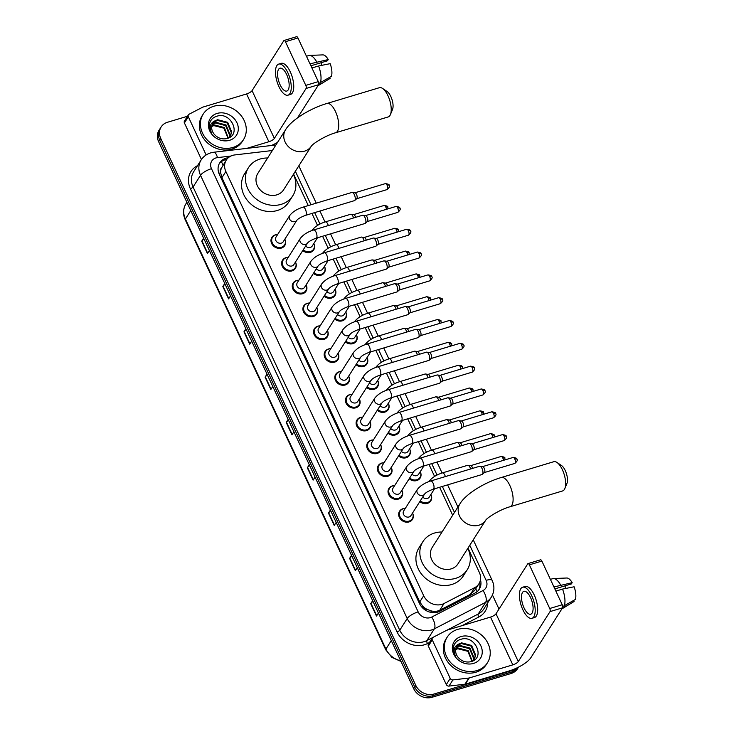 <?xml version="1.0" encoding="UTF-8"?>
<svg xmlns="http://www.w3.org/2000/svg" width="734" height="734" viewBox="0 0 734 734"><rect width="100%" height="100%" fill="white"/><g stroke="black" fill="none" stroke-linecap="round" stroke-linejoin="round"><path stroke-width="1.1" d="M303.252 249.799A7.156 6.156 -147.6 0 0 310.445 251.533A7.156 6.156 -147.6 0 0 313.601 249.193A7.156 6.156 -147.6 0 0 313.822 243.504A7.634 6.56 -147.6 0 1 313.739 249.863A7.634 6.56 -147.6 0 1 310.372 252.358A7.634 6.56 -147.6 0 1 302.766 250.56M313.895 272.617A7.156 6.156 -147.6 0 0 321.079 274.36A7.156 6.156 -147.6 0 0 324.244 272.02A7.156 6.156 -147.6 0 0 324.465 266.323A7.634 6.56 -147.6 0 1 324.382 272.681A7.634 6.56 -147.6 0 1 321.015 275.177A7.634 6.56 -147.6 0 1 313.409 273.378M324.538 295.435A7.156 6.156 -147.6 0 0 331.722 297.178A7.156 6.156 -147.6 0 0 334.887 294.839A7.156 6.156 -147.6 0 0 335.108 289.15A7.634 6.56 -147.6 0 1 335.025 295.508A7.634 6.56 -147.6 0 1 331.658 298.004A7.634 6.56 -147.6 0 1 324.052 296.206M335.172 318.262A7.156 6.156 -147.6 0 0 342.365 319.996A7.156 6.156 -147.6 0 0 345.521 317.657A7.156 6.156 -147.6 0 0 345.751 311.968A7.634 6.56 -147.6 0 1 345.668 318.327A7.634 6.56 -147.6 0 1 342.292 320.822A7.634 6.56 -147.6 0 1 334.695 319.024M356.403 334.768A7.634 6.56 -147.6 0 1 356.311 341.145A7.634 6.56 -147.6 0 1 352.935 343.64A7.634 6.56 -147.6 0 1 345.329 341.842M356.458 363.899A7.156 6.156 -147.6 0 0 363.651 365.633A7.156 6.156 -147.6 0 0 366.807 363.293A7.156 6.156 -147.6 0 0 367.028 357.605A7.634 6.56 -147.6 0 1 366.945 363.963A7.634 6.56 -147.6 0 1 363.578 366.459A7.634 6.56 -147.6 0 1 355.972 364.66M377.68 380.414A7.634 6.56 -147.6 0 1 377.588 386.781A7.634 6.56 -147.6 0 1 374.221 389.277A7.634 6.56 -147.6 0 1 366.615 387.479M377.744 409.535A7.156 6.156 -147.6 0 0 384.928 411.279A7.156 6.156 -147.6 0 0 388.084 408.939A7.156 6.156 -147.6 0 0 388.314 403.241A7.634 6.56 -147.6 0 1 388.231 409.6A7.634 6.56 -147.6 0 1 384.864 412.095A7.634 6.56 -147.6 0 1 377.258 410.297M398.966 426.05A7.634 6.56 -147.6 0 1 398.874 432.427A7.634 6.56 -147.6 0 1 395.498 434.923A7.634 6.56 -147.6 0 1 387.901 433.124M399.021 455.181A7.156 6.156 -147.6 0 0 406.214 456.915A7.156 6.156 -147.6 0 0 409.37 454.575A7.156 6.156 -147.6 0 0 409.6 448.887A7.634 6.56 -147.6 0 1 409.508 455.245A7.634 6.56 -147.6 0 1 406.141 457.741A7.634 6.56 -147.6 0 1 398.534 455.942M420.243 471.687A7.634 6.56 -147.6 0 1 420.151 478.063A7.634 6.56 -147.6 0 1 416.784 480.559A7.634 6.56 -147.6 0 1 409.177 478.761M430.886 494.514A7.634 6.56 -147.6 0 1 430.794 500.882A7.634 6.56 -147.6 0 1 427.427 503.377A7.634 6.56 -147.6 0 1 419.82 501.579M304.454 305.693A7.156 6.156 -147.6 0 0 305.463 313.253A7.156 6.156 -147.6 0 0 313.372 315.712A7.156 6.156 -147.6 0 0 316.528 313.372A7.156 6.156 -147.6 0 0 316.758 307.674A7.634 6.56 -147.6 0 1 316.675 314.033A7.634 6.56 -147.6 0 1 313.299 316.528A7.634 6.56 -147.6 0 1 304.867 313.913A7.634 6.56 -147.6 0 1 303.784 305.849A7.634 6.56 -147.6 0 1 307.161 303.353A7.634 6.56 -147.6 0 1 309.519 303.059A7.156 6.156 -147.6 0 0 307.61 303.353A7.156 6.156 -147.6 0 0 304.454 305.693L302.968 308.032M315.088 328.511A7.156 6.156 -147.6 0 0 316.097 336.071A7.156 6.156 -147.6 0 0 324.015 338.53A7.156 6.156 -147.6 0 0 327.171 336.19A7.156 6.156 -147.6 0 0 327.401 330.502A7.634 6.56 -147.6 0 1 327.318 336.86A7.634 6.56 -147.6 0 1 323.942 339.356A7.634 6.56 -147.6 0 1 315.501 336.732A7.634 6.56 -147.6 0 1 314.427 328.667A7.634 6.56 -147.6 0 1 317.794 326.171A7.634 6.56 -147.6 0 1 320.162 325.878A7.156 6.156 -147.6 0 0 318.253 326.171A7.156 6.156 -147.6 0 0 315.088 328.511L313.601 330.851M338.044 353.302A7.634 6.56 -147.6 0 1 337.952 359.678A7.634 6.56 -147.6 0 1 334.585 362.174A7.634 6.56 -147.6 0 1 326.144 359.559A7.634 6.56 -147.6 0 1 325.07 351.485A7.634 6.56 -147.6 0 1 328.437 348.989A7.634 6.56 -147.6 0 1 330.795 348.696A7.156 6.156 -147.6 0 0 328.896 348.989A7.156 6.156 -147.6 0 0 325.731 351.329L324.244 353.669M341.429 371.532A7.156 6.156 -147.6 0 0 339.53 371.808A7.156 6.156 -147.6 0 0 336.374 374.147A7.156 6.156 -147.6 0 0 337.383 381.717A7.156 6.156 -147.6 0 0 345.292 384.166A7.156 6.156 -147.6 0 0 348.457 381.827A7.156 6.156 -147.6 0 0 348.678 376.138A7.634 6.56 -147.6 0 1 348.595 382.497A7.634 6.56 -147.6 0 1 345.228 384.992A7.634 6.56 -147.6 0 1 336.787 382.377A7.634 6.56 -147.6 0 1 335.713 374.303A7.634 6.56 -147.6 0 1 339.08 371.808A7.634 6.56 -147.6 0 1 341.438 371.514M293.811 282.874A7.156 6.156 -147.6 0 0 294.82 290.435A7.156 6.156 -147.6 0 0 302.729 292.884A7.156 6.156 -147.6 0 0 305.894 290.545A7.156 6.156 -147.6 0 0 306.115 284.856A7.634 6.56 -147.6 0 1 306.032 291.214A7.634 6.56 -147.6 0 1 302.665 293.71A7.634 6.56 -147.6 0 1 294.224 291.095A7.634 6.56 -147.6 0 1 293.141 283.03A7.634 6.56 -147.6 0 1 296.518 280.535A7.634 6.56 -147.6 0 1 298.876 280.241A7.156 6.156 -147.6 0 0 296.967 280.535A7.156 6.156 -147.6 0 0 293.811 282.874L292.325 285.214M284.838 239.201A7.634 6.56 -147.6 0 1 284.746 245.578A7.634 6.56 -147.6 0 1 281.379 248.074A7.634 6.56 -147.6 0 1 272.938 245.459A7.634 6.56 -147.6 0 1 271.864 237.385A7.634 6.56 -147.6 0 1 275.232 234.889A7.634 6.56 -147.6 0 1 277.59 234.596A7.156 6.156 -147.6 0 0 275.69 234.889A7.156 6.156 -147.6 0 0 272.525 237.229L271.039 239.568M288.223 257.432A7.156 6.156 -147.6 0 0 286.324 257.707A7.156 6.156 -147.6 0 0 283.168 260.047A7.156 6.156 -147.6 0 0 284.177 267.616A7.156 6.156 -147.6 0 0 292.086 270.066A7.156 6.156 -147.6 0 0 295.252 267.726A7.156 6.156 -147.6 0 0 295.472 262.038A7.634 6.56 -147.6 0 1 295.389 268.396A7.634 6.56 -147.6 0 1 292.022 270.892A7.634 6.56 -147.6 0 1 283.581 268.277A7.634 6.56 -147.6 0 1 282.507 260.203A7.634 6.56 -147.6 0 1 285.875 257.707A7.634 6.56 -147.6 0 1 288.233 257.414M359.33 398.947A7.634 6.56 -147.6 0 1 359.238 405.315A7.634 6.56 -147.6 0 1 355.871 407.81A7.634 6.56 -147.6 0 1 347.43 405.196A7.634 6.56 -147.6 0 1 346.347 397.122A7.634 6.56 -147.6 0 1 349.723 394.626A7.634 6.56 -147.6 0 1 352.081 394.332A7.156 6.156 -147.6 0 0 350.173 394.635A7.156 6.156 -147.6 0 0 347.017 396.975L345.531 399.305M362.715 417.169A7.156 6.156 -147.6 0 0 360.816 417.453A7.156 6.156 -147.6 0 0 357.66 419.793A7.156 6.156 -147.6 0 0 358.669 427.353A7.156 6.156 -147.6 0 0 366.578 429.812A7.156 6.156 -147.6 0 0 369.734 427.472A7.156 6.156 -147.6 0 0 369.964 421.775A7.634 6.56 -147.6 0 1 369.881 428.133A7.634 6.56 -147.6 0 1 366.505 430.629A7.634 6.56 -147.6 0 1 358.073 428.014A7.634 6.56 -147.6 0 1 356.99 419.949A7.634 6.56 -147.6 0 1 360.366 417.453A7.634 6.56 -147.6 0 1 362.724 417.16M368.294 442.611A7.156 6.156 -147.6 0 0 369.303 450.171A7.156 6.156 -147.6 0 0 377.221 452.63A7.156 6.156 -147.6 0 0 380.377 450.291A7.156 6.156 -147.6 0 0 380.607 444.593A7.634 6.56 -147.6 0 1 380.515 450.951A7.634 6.56 -147.6 0 1 377.148 453.447A7.634 6.56 -147.6 0 1 368.707 450.832A7.634 6.56 -147.6 0 1 367.633 442.767A7.634 6.56 -147.6 0 1 371 440.272A7.634 6.56 -147.6 0 1 373.367 439.978A7.156 6.156 -147.6 0 0 371.459 440.272A7.156 6.156 -147.6 0 0 368.294 442.611L366.807 444.951M391.25 467.402A7.634 6.56 -147.6 0 1 391.158 473.779A7.634 6.56 -147.6 0 1 387.791 476.274A7.634 6.56 -147.6 0 1 379.35 473.65A7.634 6.56 -147.6 0 1 378.276 465.585A7.634 6.56 -147.6 0 1 381.643 463.09A7.634 6.56 -147.6 0 1 384.001 462.796M401.893 490.22A7.634 6.56 -147.6 0 1 401.801 496.597A7.634 6.56 -147.6 0 1 398.434 499.092A7.634 6.56 -147.6 0 1 389.993 496.478A7.634 6.56 -147.6 0 1 388.919 488.404A7.634 6.56 -147.6 0 1 392.286 485.908A7.634 6.56 -147.6 0 1 394.644 485.614M412.536 513.038A7.634 6.56 -147.6 0 1 412.444 519.415A7.634 6.56 -147.6 0 1 409.077 521.911A7.634 6.56 -147.6 0 1 400.636 519.296A7.634 6.56 -147.6 0 1 399.553 511.222A7.634 6.56 -147.6 0 1 402.929 508.726A7.634 6.56 -147.6 0 1 405.287 508.433M272.323 150.608A14.313 12.304 32.4 0 0 270.91 150.699L234.852 154.92A14.313 12.304 32.4 0 0 232.595 155.388A14.313 12.304 32.4 0 0 226.283 160.067A14.313 12.304 32.4 0 0 225.861 171.499L423.692 595.76A14.313 12.304 32.4 0 0 444.042 603.513L474.669 587.668A14.313 12.304 32.4 0 0 478.907 583.833A14.313 12.304 32.4 0 0 479.33 572.392L467.998 548.087M427.087 609.358A14.313 12.304 -147.6 0 1 422.674 606.11L422.775 606.33A4.771 4.101 32.4 0 0 427.087 609.358L430.72 610.761C433.968 611.743 436.996 611.55 439.794 610.193L470.421 594.356L474.815 590.274L478.907 583.833M226.283 160.067L221.374 168.205A4.771 4.101 32.4 0 0 220.604 172.765A14.313 4.358 155 0 0 218.915 173.316M220.604 172.765L220.705 172.985A14.313 12.304 -147.6 0 1 221.374 168.205M220.705 172.985L221.925 177.683L419.765 601.935L422.674 606.11M452.685 515.25L439.638 487.266M434.583 476.43L428.995 464.448M423.94 453.612L418.352 441.629M413.297 430.794L407.709 418.811M402.663 407.976L397.066 395.993M392.02 385.157L386.433 373.175M381.377 362.339L375.79 350.347M370.734 339.512L365.147 327.529M360.091 316.693L354.504 304.711M349.457 293.875L343.87 281.893M338.814 271.057L333.227 259.074M328.171 248.239L322.584 236.256M317.528 225.421L311.941 213.429M308.271 205.566L293.591 174.077M228.302 157.718A14.313 12.304 32.4 0 0 226.072 158.186A14.313 12.304 32.4 0 0 219.75 162.865A14.313 12.304 32.4 0 0 219.328 174.297L419.472 603.504A14.313 12.304 32.4 0 0 439.822 611.266L475.045 593.044A14.313 12.304 32.4 0 0 479.284 589.209A14.313 12.304 32.4 0 0 480.449 579.741M219.264 163.71A14.313 12.304 -147.6 0 1 225.026 159.828A14.313 12.304 -147.6 0 1 226.705 159.443M518.103 667.334A14.313 12.304 -147.6 0 1 513.25 670.188L434.069 694.006A14.313 12.304 -147.6 0 1 415.802 685.418L160.728 138.396A14.313 12.304 -147.6 0 1 161.15 126.954A14.313 12.304 -147.6 0 1 167.462 122.275L187.509 116.247M492.459 595.017L499.001 609.055M518.553 667.105L517.479 668.793A14.313 12.304 -147.6 0 1 511.158 673.473L431.977 697.3A14.313 12.304 -147.6 0 1 413.71 688.703L158.636 141.69L159.682 140.047A14.313 12.304 -147.6 0 1 160.104 128.606A14.313 12.304 -147.6 0 0 159.682 140.047L414.756 687.061L159.682 140.047L160.728 138.396M431.977 697.3L433.023 695.658A14.313 12.304 -147.6 0 1 414.756 687.061A14.313 12.304 -147.6 0 0 433.023 695.658L512.204 671.83L433.023 695.658L434.069 694.006M518.525 667.151A14.313 12.304 -147.6 0 1 512.204 671.83A14.313 12.304 -147.6 0 0 518.525 667.151M479.66 582.42A14.313 12.304 -147.6 0 1 478.715 590.008M372.918 601.21L370.954 603.394A3.817 1.165 155 0 0 370.725 603.697L376.487 616.055L378.414 613.018M372.652 600.66L370.725 603.697M351.788 555.904L349.824 558.088A3.817 1.165 155 0 0 349.595 558.381L355.357 570.74L357.293 567.703M351.531 555.344L349.595 558.381M330.658 510.589L328.704 512.772A3.817 1.165 155 0 0 328.465 513.075L334.227 525.434L336.163 522.397M330.401 510.038L328.465 513.075M309.528 465.283L307.574 467.466A3.817 1.165 155 0 0 307.335 467.769L313.106 480.119L315.033 477.082M309.271 464.732L307.335 467.769M203.887 238.733L201.933 240.917A3.817 1.165 155 0 0 201.694 241.211L207.456 253.569L209.392 250.533M203.63 238.174L201.694 241.211M225.017 284.04L223.053 286.223A3.817 1.165 155 0 0 222.824 286.526L228.586 298.885L230.522 295.848M224.76 283.489L222.824 286.526M246.147 329.355L244.183 331.539A3.817 1.165 155 0 0 243.954 331.832L249.716 344.191L251.643 341.154M245.881 328.795L243.954 331.832M267.268 374.661L265.313 376.845A3.817 1.165 155 0 0 265.084 377.148L270.846 389.506L272.773 386.469M267.011 374.111L265.084 377.148M288.398 419.976L286.443 422.151A3.817 1.165 155 0 0 286.214 422.454L291.976 434.812L293.903 431.776M288.141 419.417L286.214 422.454M158.636 141.69A14.313 12.304 -147.6 0 1 159.058 130.248L161.15 126.954M232.962 147.451A23.855 20.515 -147.6 0 1 206.584 139.276A23.855 20.515 -147.6 0 1 203.217 114.064A23.855 20.515 -147.6 0 1 213.75 106.265A23.855 20.515 -147.6 0 1 240.119 114.44A23.855 20.515 -147.6 0 1 243.486 139.653A23.855 20.515 -147.6 0 1 232.962 147.451M243.486 139.653L242.44 141.295A23.855 20.515 -147.6 0 1 231.916 149.094A23.855 20.515 -147.6 0 1 205.538 140.919A23.855 20.515 -147.6 0 1 202.171 115.706L203.217 114.064M217.09 113.431A15.552 13.377 -147.6 0 1 236.944 122.771A15.552 13.377 -147.6 0 1 229.614 140.286A15.552 13.377 -147.6 0 1 209.768 130.946A15.552 13.377 -147.6 0 1 217.09 113.431M226.934 138.57C241.936 134.955 230.971 111.696 217.356 116.073C213.576 117.055 211.071 119.275 209.832 122.734C208.97 126.009 209.474 129.267 211.355 132.496C208.979 126.734 210.346 122.78 215.457 120.633A10.781 9.276 -147.6 0 0 212.952 123.128A10.781 9.276 -147.6 0 0 213.924 133.863C217.411 138.056 221.751 139.625 226.934 138.57M230.21 136.157L231.338 132.744L227.274 123L217.227 120.358L212.796 123.385M228.421 138.056L230.421 135.836L231.76 132.083L227.696 122.339L217.64 119.706L215.457 120.633M229.21 137.359L229.687 135.35L225.622 125.606L215.567 122.973L212.126 124.844M229.476 137.075L230.1 134.698L226.035 124.954L215.98 122.321L212.264 124.459M227.99 138.231L223.962 128.221L213.906 125.578L211.75 126.487M228.311 138.111L224.375 127.569L214.319 124.927L211.814 126.065M213.768 125.624L223.631 127.945M206.135 154.966L188.326 116.77L184.408 122.936A2.385 2.055 -147.6 0 1 184.473 121.027L188.39 114.862A2.385 2.055 32.4 0 0 188.326 116.77M201.455 159.498L184.408 122.936M271.406 145.506A19.084 5.808 155 0 0 277.553 142.378M284.095 40.462L296.591 36.7A2.385 0.982 73.3 0 1 297.94 37.957L285.434 41.719A2.385 0.982 -106.7 0 0 284.095 40.462A2.385 0.982 -106.7 0 0 283.819 40.682L252.065 90.649A4.771 1.45 -25 0 1 246.596 93.952L203.015 107.063A2.385 2.055 32.4 0 0 202.667 107.201L189.097 114.22A2.385 2.055 32.4 0 0 188.39 114.862M318.299 81.621A2.385 0.982 73.3 0 1 318.602 84.704L306.096 88.465A2.385 0.982 -106.7 0 0 305.794 85.383L318.299 81.621L297.94 37.957M297.536 117.853L318.602 84.704M305.794 85.383L285.434 41.719M306.096 88.465L274.351 138.423A4.771 1.45 -25 0 1 268.873 141.735L246.762 148.387M286.636 74.501A11.928 4.89 -106.7 0 0 279.929 68.216A11.928 4.89 -106.7 0 0 280.094 84.777A11.928 4.89 -106.7 0 0 286.801 91.062A11.928 4.89 -106.7 0 0 286.636 74.501M310.913 65.785L327.447 60.812L328.245 59.546L310.014 63.849M321.235 62.674A9.542 3.909 -106.7 0 0 321.51 65.381M288.04 95.172L290.536 94.42A16.221 6.652 -106.7 0 0 290.306 71.895A16.221 6.652 -106.7 0 0 281.195 63.353L278.691 64.106A16.221 6.652 -106.7 0 0 278.92 86.63A16.221 6.652 -106.7 0 0 288.04 95.172A16.221 6.652 -106.7 0 0 287.811 72.648A16.221 6.652 -106.7 0 0 278.691 64.106M317.996 85.658A15.744 6.45 -106.7 0 0 318.528 85.41A15.744 6.45 -106.7 0 0 318.987 85.071L330.126 78.391L329.658 77.391M318.226 85.3L318.987 85.071M320.29 83.015A15.744 6.45 -106.7 0 0 318.593 65.968L330.172 63.665A12.405 5.083 -106.7 0 1 331.429 76.327L318.795 83.474M311.932 67.968L318.593 65.968M316.675 61.849A15.744 6.45 -106.7 0 0 309.509 55.417A15.744 6.45 -106.7 0 0 308.84 55.536L306.463 56.243M328.245 59.546A12.405 5.083 -106.7 0 0 322.832 54.885L309.509 55.417M382.561 88.438L387.121 91.521A10.496 4.303 73.3 0 1 390.846 96.539A10.496 4.303 73.3 0 1 392.525 109.485L390.424 114.568A15.267 6.257 -106.7 0 0 387.983 95.732A15.267 6.257 -106.7 0 0 382.561 88.438A15.267 6.257 -106.7 0 0 379.405 87.695L326.887 103.494A15.267 6.257 73.3 0 1 335.475 111.531A15.267 6.257 73.3 0 1 335.686 132.735L388.203 116.935A15.267 6.257 -106.7 0 0 390.424 114.568M311.326 146.158L311.289 146.222A15.267 13.129 32.4 0 1 304.592 151.149A15.267 13.129 32.4 0 1 285.104 141.983A15.267 13.129 32.4 0 1 285.554 129.78L257.781 173.49A15.267 13.129 32.4 0 0 259.937 189.629A15.267 13.129 32.4 0 0 276.81 194.859A15.267 13.129 32.4 0 0 283.553 189.867L311.299 146.213C312.849 143.534 326.208 135.203 335.686 132.735M293.398 174.38A26.241 22.561 -147.6 0 1 292.811 195.758A26.241 22.561 -147.6 0 1 281.232 204.336A26.241 22.561 -147.6 0 1 252.221 195.336A26.241 22.561 -147.6 0 1 248.514 167.6A26.241 22.561 -147.6 0 1 260.102 159.021A26.241 22.561 -147.6 0 1 267.626 158.003M292.811 195.758L288.893 201.923A26.241 22.561 -147.6 0 1 277.305 210.502A26.241 22.561 -147.6 0 1 248.303 201.501A26.241 22.561 -147.6 0 1 244.596 173.765L248.514 167.6M556.968 462.457L561.528 465.539A10.496 4.303 73.3 0 1 565.253 470.549A10.496 4.303 73.3 0 1 566.923 483.495L564.831 488.578A15.267 6.257 -106.7 0 0 562.391 469.751A15.267 6.257 -106.7 0 0 556.968 462.457A15.267 6.257 -106.7 0 0 553.812 461.704L501.294 477.504A15.267 6.257 73.3 0 1 509.873 485.55A15.267 6.257 73.3 0 1 510.093 506.744L562.602 490.945A15.267 6.257 -106.7 0 0 564.831 488.578M459.961 503.79L432.188 547.5A15.267 13.129 32.4 0 0 434.335 563.639A15.267 13.129 32.4 0 0 451.217 568.868A15.267 13.129 32.4 0 0 457.952 563.877L485.706 520.222A15.267 13.129 32.4 0 1 478.999 525.168A15.267 13.129 32.4 0 1 459.512 515.993A15.267 13.129 32.4 0 1 459.961 503.79C465.576 494.166 484.412 482.458 501.294 477.504M467.797 548.39A26.241 22.561 -147.6 0 1 467.219 569.768A26.241 22.561 -147.6 0 1 455.63 578.346A26.241 22.561 -147.6 0 1 426.628 569.355A26.241 22.561 -147.6 0 1 422.922 541.619A26.241 22.561 -147.6 0 1 434.51 533.04A26.241 22.561 -147.6 0 1 442.024 532.012M467.219 569.768L463.301 575.933A26.241 22.561 -147.6 0 1 451.713 584.512A26.241 22.561 -147.6 0 1 422.701 575.52A26.241 22.561 -147.6 0 1 419.004 547.784L422.922 541.619M296.931 220.182L283.241 241.725A4.294 3.688 -147.6 0 1 281.342 243.128A4.294 3.688 -147.6 0 1 276.599 241.66A4.294 3.688 -147.6 0 1 275.993 237.119L289.682 215.576A4.294 3.688 -147.6 0 0 289.673 219.237A4.294 3.688 -147.6 0 0 295.031 221.585A4.294 3.688 -147.6 0 0 296.931 220.182L296.931 220.182C298.169 218.659 301.023 217.053 305.491 215.374L354.421 200.648A4.294 1.762 73.3 0 0 354.715 200.483A4.294 1.762 73.3 0 0 354.917 200.244A4.294 1.762 73.3 0 0 354.357 194.693A4.294 1.762 73.3 0 0 352.283 192.409A4.294 1.762 73.3 0 0 351.944 192.427L303.023 207.144A4.294 1.762 73.3 0 1 305.436 209.41A4.294 1.762 73.3 0 1 305.537 209.649A4.294 1.762 73.3 0 1 305.491 215.374M284.829 239.22A7.156 6.156 -147.6 0 1 284.608 244.908A7.156 6.156 -147.6 0 1 281.452 247.248A7.156 6.156 -147.6 0 1 273.534 244.798A7.156 6.156 -147.6 0 1 272.525 237.229M354.788 192.822A3.101 1.275 73.3 0 1 355.036 192.803A3.101 1.275 73.3 0 1 356.531 194.455A3.101 1.275 73.3 0 1 356.935 198.464A3.101 1.275 73.3 0 1 356.788 198.639A3.101 1.275 73.3 0 1 356.614 198.749M307.574 243L293.875 264.552A4.294 3.688 -147.6 0 1 291.985 265.956A4.294 3.688 -147.6 0 1 287.233 264.479A4.294 3.688 -147.6 0 1 286.627 259.946L300.325 238.394A4.294 3.688 -147.6 0 0 300.316 242.055A4.294 3.688 -147.6 0 0 305.674 244.404A4.294 3.688 -147.6 0 0 307.574 243L307.574 243C308.812 241.477 311.666 239.871 316.134 238.192L365.064 223.475A4.294 1.762 73.3 0 0 365.358 223.301A4.294 1.762 73.3 0 0 365.55 223.072A4.294 1.762 73.3 0 0 365 217.512A4.294 1.762 73.3 0 0 362.926 215.227A4.294 1.762 73.3 0 0 362.587 215.245L313.657 229.971A4.294 1.762 73.3 0 1 316.07 232.228A4.294 1.762 73.3 0 1 316.18 232.467A4.294 1.762 73.3 0 1 316.134 238.192M365.431 215.64A3.101 1.275 73.3 0 1 365.679 215.622A3.101 1.275 73.3 0 1 367.174 217.273A3.101 1.275 73.3 0 1 367.578 221.283A3.101 1.275 73.3 0 1 367.431 221.457A3.101 1.275 73.3 0 1 367.257 221.567M318.217 265.827L304.518 287.37A4.294 3.688 -147.6 0 1 302.628 288.774A4.294 3.688 -147.6 0 1 297.876 287.297A4.294 3.688 -147.6 0 1 297.27 282.764L310.968 261.212A4.294 3.688 -147.6 0 0 310.95 264.882A4.294 3.688 -147.6 0 0 316.317 267.231A4.294 3.688 -147.6 0 0 318.217 265.827L318.217 265.827C319.455 264.295 322.309 262.689 326.777 261.01L375.707 246.294A4.294 1.762 73.3 0 0 376.001 246.129A4.294 1.762 73.3 0 0 376.193 245.89A4.294 1.762 73.3 0 0 375.643 240.33A4.294 1.762 73.3 0 0 373.569 238.045A4.294 1.762 73.3 0 0 373.23 238.064L324.3 252.79A4.294 1.762 73.3 0 1 326.713 255.047A4.294 1.762 73.3 0 1 326.823 255.285A4.294 1.762 73.3 0 1 326.777 261.01M376.074 238.458A3.101 1.275 73.3 0 1 376.313 238.44A3.101 1.275 73.3 0 1 377.817 240.091A3.101 1.275 73.3 0 1 378.212 244.101A3.101 1.275 73.3 0 1 378.074 244.275A3.101 1.275 73.3 0 1 377.9 244.385M328.85 288.646L315.161 310.188A4.294 3.688 -147.6 0 1 313.262 311.592A4.294 3.688 -147.6 0 1 308.519 310.124A4.294 3.688 -147.6 0 1 307.913 305.583L321.602 284.04A4.294 3.688 -147.6 0 0 321.593 287.7A4.294 3.688 -147.6 0 0 326.96 290.049A4.294 3.688 -147.6 0 0 328.85 288.646L328.85 288.646C330.098 287.113 332.952 285.508 337.42 283.829L386.341 269.112A4.294 1.762 73.3 0 0 386.634 268.947A4.294 1.762 73.3 0 0 386.836 268.708A4.294 1.762 73.3 0 0 386.286 263.148A4.294 1.762 73.3 0 0 384.203 260.864A4.294 1.762 73.3 0 0 383.873 260.891L334.943 275.608A4.294 1.762 73.3 0 1 337.356 277.874A4.294 1.762 73.3 0 1 337.457 278.103A4.294 1.762 73.3 0 1 337.42 283.829M386.717 261.276A3.101 1.275 73.3 0 1 386.956 261.258A3.101 1.275 73.3 0 1 388.46 262.91A3.101 1.275 73.3 0 1 388.855 266.928A3.101 1.275 73.3 0 1 388.717 267.093A3.101 1.275 73.3 0 1 388.543 267.204M339.493 311.464L325.804 333.007A4.294 3.688 -147.6 0 1 323.905 334.41A4.294 3.688 -147.6 0 1 319.162 332.942A4.294 3.688 -147.6 0 1 318.556 328.401L332.245 306.858A4.294 3.688 -147.6 0 0 332.236 310.519A4.294 3.688 -147.6 0 0 337.603 312.868A4.294 3.688 -147.6 0 0 339.493 311.464L339.493 311.464C340.732 309.932 343.585 308.335 348.054 306.656L396.984 291.93A4.294 1.762 73.3 0 0 397.277 291.765A4.294 1.762 73.3 0 0 397.479 291.526A4.294 1.762 73.3 0 0 396.92 285.966A4.294 1.762 73.3 0 0 394.846 283.682A4.294 1.762 73.3 0 0 394.507 283.709L345.586 298.426A4.294 1.762 73.3 0 1 347.999 300.692A4.294 1.762 73.3 0 1 348.099 300.922A4.294 1.762 73.3 0 1 348.054 306.656M397.351 284.095A3.101 1.275 73.3 0 1 397.599 284.086A3.101 1.275 73.3 0 1 399.094 285.728A3.101 1.275 73.3 0 1 399.498 289.747A3.101 1.275 73.3 0 1 399.351 289.912A3.101 1.275 73.3 0 1 399.177 290.022M350.136 334.282L336.447 355.825A4.294 3.688 -147.6 0 1 334.548 357.229A4.294 3.688 -147.6 0 1 329.805 355.761A4.294 3.688 -147.6 0 1 329.199 351.219L342.888 329.676A4.294 3.688 -147.6 0 0 342.879 333.337A4.294 3.688 -147.6 0 0 348.237 335.686A4.294 3.688 -147.6 0 0 350.136 334.282L350.136 334.282C351.375 332.75 354.228 331.153 358.697 329.474L407.627 314.748A4.294 1.762 73.3 0 0 407.921 314.583A4.294 1.762 73.3 0 0 408.113 314.345A4.294 1.762 73.3 0 0 407.563 308.794A4.294 1.762 73.3 0 0 405.489 306.509A4.294 1.762 73.3 0 0 405.15 306.528L356.219 321.244A4.294 1.762 73.3 0 1 358.632 323.511A4.294 1.762 73.3 0 1 358.743 323.749A4.294 1.762 73.3 0 1 358.697 329.474M338.035 353.32A7.156 6.156 -147.6 0 1 337.814 359.009A7.156 6.156 -147.6 0 1 334.658 361.348A7.156 6.156 -147.6 0 1 326.74 358.898A7.156 6.156 -147.6 0 1 325.731 351.329M407.994 306.913A3.101 1.275 73.3 0 1 408.242 306.904A3.101 1.275 73.3 0 1 409.737 308.555A3.101 1.275 73.3 0 1 410.141 312.565A3.101 1.275 73.3 0 1 409.994 312.739A3.101 1.275 73.3 0 1 409.82 312.84M360.779 357.1L347.081 378.652A4.294 3.688 -147.6 0 1 345.191 380.056A4.294 3.688 -147.6 0 1 340.438 378.579A4.294 3.688 -147.6 0 1 339.833 374.037L353.531 352.494A4.294 3.688 -147.6 0 0 353.522 356.155A4.294 3.688 -147.6 0 0 358.88 358.504A4.294 3.688 -147.6 0 0 360.779 357.1L360.779 357.1C362.018 355.577 364.871 353.971 369.34 352.292L418.27 337.576A4.294 1.762 73.3 0 0 418.563 337.401A4.294 1.762 73.3 0 0 418.756 337.163A4.294 1.762 73.3 0 0 418.206 331.612A4.294 1.762 73.3 0 0 416.132 329.327A4.294 1.762 73.3 0 0 415.793 329.346L366.862 344.072A4.294 1.762 73.3 0 1 369.275 346.329A4.294 1.762 73.3 0 1 369.386 346.567A4.294 1.762 73.3 0 1 369.34 352.292M418.637 329.74A3.101 1.275 73.3 0 1 418.885 329.722A3.101 1.275 73.3 0 1 420.38 331.373A3.101 1.275 73.3 0 1 420.775 335.383A3.101 1.275 73.3 0 1 420.637 335.557A3.101 1.275 73.3 0 1 420.463 335.667M371.422 379.918L357.724 401.47A4.294 3.688 -147.6 0 1 355.825 402.874A4.294 3.688 -147.6 0 1 351.081 401.397A4.294 3.688 -147.6 0 1 350.476 396.865L364.174 375.313A4.294 3.688 -147.6 0 0 364.156 378.973A4.294 3.688 -147.6 0 0 369.523 381.322A4.294 3.688 -147.6 0 0 371.422 379.918L371.422 379.918C372.661 378.395 375.514 376.79 379.983 375.111L428.904 360.394A4.294 1.762 73.3 0 0 429.197 360.22A4.294 1.762 73.3 0 0 429.399 359.99A4.294 1.762 73.3 0 0 428.849 354.43A4.294 1.762 73.3 0 0 426.775 352.146A4.294 1.762 73.3 0 0 426.436 352.164L377.505 366.89A4.294 1.762 73.3 0 1 379.918 369.147A4.294 1.762 73.3 0 1 380.029 369.386A4.294 1.762 73.3 0 1 379.983 375.111M359.321 398.957A7.156 6.156 -147.6 0 1 359.091 404.645A7.156 6.156 -147.6 0 1 355.935 406.985A7.156 6.156 -147.6 0 1 348.026 404.535A7.156 6.156 -147.6 0 1 347.017 396.975M429.28 352.559A3.101 1.275 73.3 0 1 429.518 352.54A3.101 1.275 73.3 0 1 431.023 354.192A3.101 1.275 73.3 0 1 431.418 358.201A3.101 1.275 73.3 0 1 431.28 358.375A3.101 1.275 73.3 0 1 431.106 358.486M382.056 402.746L368.367 424.289A4.294 3.688 -147.6 0 1 366.468 425.692A4.294 3.688 -147.6 0 1 361.724 424.215A4.294 3.688 -147.6 0 1 361.119 419.683L374.808 398.131A4.294 3.688 -147.6 0 0 374.799 401.801A4.294 3.688 -147.6 0 0 380.166 404.15A4.294 3.688 -147.6 0 0 382.056 402.746L382.056 402.746C383.304 401.214 386.157 399.608 390.626 397.929L439.547 383.212A4.294 1.762 73.3 0 0 439.84 383.047A4.294 1.762 73.3 0 0 440.042 382.809A4.294 1.762 73.3 0 0 439.492 377.248A4.294 1.762 73.3 0 0 437.409 374.964A4.294 1.762 73.3 0 0 437.079 374.991L388.148 389.708A4.294 1.762 73.3 0 1 390.561 391.965A4.294 1.762 73.3 0 1 390.662 392.204A4.294 1.762 73.3 0 1 390.626 397.929M439.923 375.377A3.101 1.275 73.3 0 1 440.161 375.358A3.101 1.275 73.3 0 1 441.666 377.01A3.101 1.275 73.3 0 1 442.061 381.029A3.101 1.275 73.3 0 1 441.914 381.194A3.101 1.275 73.3 0 1 441.749 381.304M392.699 425.564L379.01 447.107A4.294 3.688 -147.6 0 1 377.111 448.511A4.294 3.688 -147.6 0 1 372.367 447.043A4.294 3.688 -147.6 0 1 371.762 442.501L385.451 420.958A4.294 3.688 -147.6 0 0 385.442 424.619A4.294 3.688 -147.6 0 0 390.809 426.968A4.294 3.688 -147.6 0 0 392.699 425.564L392.699 425.564C393.938 424.032 396.791 422.426 401.259 420.747L450.19 406.03A4.294 1.762 73.3 0 0 450.483 405.865A4.294 1.762 73.3 0 0 450.685 405.627A4.294 1.762 73.3 0 0 450.125 400.067A4.294 1.762 73.3 0 0 448.052 397.782A4.294 1.762 73.3 0 0 447.712 397.81L398.791 412.526A4.294 1.762 73.3 0 1 401.204 414.793A4.294 1.762 73.3 0 1 401.305 415.022A4.294 1.762 73.3 0 1 401.259 420.747M450.557 398.195A3.101 1.275 73.3 0 1 450.804 398.177A3.101 1.275 73.3 0 1 452.3 399.828A3.101 1.275 73.3 0 1 452.704 403.847A3.101 1.275 73.3 0 1 452.557 404.012A3.101 1.275 73.3 0 1 452.383 404.122M403.342 448.382L389.644 469.925A4.294 3.688 -147.6 0 1 387.754 471.329A4.294 3.688 -147.6 0 1 383.001 469.861A4.294 3.688 -147.6 0 1 382.396 465.319L396.094 443.776A4.294 3.688 -147.6 0 0 396.085 447.437A4.294 3.688 -147.6 0 0 401.443 449.786A4.294 3.688 -147.6 0 0 403.342 448.382L403.342 448.382C404.581 446.85 407.434 445.254 411.902 443.575L460.833 428.849A4.294 1.762 73.3 0 0 461.126 428.684A4.294 1.762 73.3 0 0 461.319 428.445A4.294 1.762 73.3 0 0 460.768 422.885A4.294 1.762 73.3 0 0 458.695 420.6A4.294 1.762 73.3 0 0 458.355 420.628L409.425 435.345A4.294 1.762 73.3 0 1 411.838 437.611A4.294 1.762 73.3 0 1 411.948 437.849A4.294 1.762 73.3 0 1 411.902 443.575M391.24 467.42A7.156 6.156 -147.6 0 1 391.02 473.109A7.156 6.156 -147.6 0 1 387.864 475.449A7.156 6.156 -147.6 0 1 379.946 472.999A7.156 6.156 -147.6 0 1 378.937 465.429A7.156 6.156 -147.6 0 1 382.093 463.09A7.156 6.156 -147.6 0 1 383.992 462.815M461.2 421.013A3.101 1.275 73.3 0 1 461.447 421.004A3.101 1.275 73.3 0 1 462.943 422.646A3.101 1.275 73.3 0 1 463.347 426.665A3.101 1.275 73.3 0 1 463.2 426.839A3.101 1.275 73.3 0 1 463.026 426.94M413.985 471.2L400.287 492.743A4.294 3.688 -147.6 0 1 398.397 494.147A4.294 3.688 -147.6 0 1 393.644 492.679A4.294 3.688 -147.6 0 1 393.039 488.138L406.737 466.595A4.294 3.688 -147.6 0 0 406.728 470.255A4.294 3.688 -147.6 0 0 412.086 472.604A4.294 3.688 -147.6 0 0 413.985 471.2L413.985 471.2C415.224 469.677 418.077 468.072 422.545 466.393L471.476 451.667A4.294 1.762 73.3 0 0 471.769 451.502A4.294 1.762 73.3 0 0 471.962 451.263A4.294 1.762 73.3 0 0 471.411 445.712A4.294 1.762 73.3 0 0 469.338 443.428A4.294 1.762 73.3 0 0 468.998 443.446L420.068 458.163A4.294 1.762 73.3 0 1 422.481 460.429A4.294 1.762 73.3 0 1 422.591 460.668A4.294 1.762 73.3 0 1 422.545 466.393M401.883 490.239A7.156 6.156 -147.6 0 1 401.663 495.927A7.156 6.156 -147.6 0 1 398.498 498.267A7.156 6.156 -147.6 0 1 390.589 495.817A7.156 6.156 -147.6 0 1 389.58 488.248A7.156 6.156 -147.6 0 1 392.736 485.908A7.156 6.156 -147.6 0 1 394.635 485.633M471.843 443.841A3.101 1.275 73.3 0 1 472.081 443.822A3.101 1.275 73.3 0 1 473.586 445.474A3.101 1.275 73.3 0 1 473.981 449.483A3.101 1.275 73.3 0 1 473.843 449.658A3.101 1.275 73.3 0 1 473.669 449.758M424.628 494.019L410.93 515.571A4.294 3.688 -147.6 0 1 409.031 516.975A4.294 3.688 -147.6 0 1 404.287 515.497A4.294 3.688 -147.6 0 1 403.682 510.956L417.38 489.413A4.294 3.688 -147.6 0 0 417.362 493.074A4.294 3.688 -147.6 0 0 422.729 495.422A4.294 3.688 -147.6 0 0 424.628 494.019L424.628 494.019C425.867 492.496 428.72 490.89 433.188 489.211L482.11 474.494A4.294 1.762 73.3 0 0 482.403 474.32A4.294 1.762 73.3 0 0 482.605 474.081A4.294 1.762 73.3 0 0 482.054 468.531A4.294 1.762 73.3 0 0 479.981 466.246A4.294 1.762 73.3 0 0 479.641 466.264L430.711 480.99A4.294 1.762 73.3 0 1 433.124 483.247A4.294 1.762 73.3 0 1 433.234 483.486A4.294 1.762 73.3 0 1 433.188 489.211M412.526 513.057A7.156 6.156 -147.6 0 1 412.297 518.745A7.156 6.156 -147.6 0 1 409.141 521.085A7.156 6.156 -147.6 0 1 401.232 518.635A7.156 6.156 -147.6 0 1 400.223 511.066A7.156 6.156 -147.6 0 1 403.379 508.726A7.156 6.156 -147.6 0 1 405.278 508.451M482.486 466.659A3.101 1.275 73.3 0 1 482.724 466.641A3.101 1.275 73.3 0 1 484.229 468.292A3.101 1.275 73.3 0 1 484.624 472.301A3.101 1.275 73.3 0 1 484.486 472.476A3.101 1.275 73.3 0 1 484.312 472.586M317.455 237.798L312.234 246.018A4.294 3.688 -147.6 0 1 310.335 247.422A4.294 3.688 -147.6 0 1 305.656 246.018M353.476 214.677A3.101 1.275 73.3 0 1 353.715 214.658A3.101 1.275 73.3 0 1 355.219 216.31A3.101 1.275 73.3 0 1 355.605 217.347M328.318 225.558A4.294 1.762 73.3 0 0 327.896 224.375A4.294 1.762 73.3 0 0 325.373 221.879L350.632 214.282A4.294 1.762 73.3 0 1 350.962 214.264A4.294 1.762 73.3 0 1 353.577 217.961M328.098 260.616L322.868 268.837A4.294 3.688 -147.6 0 1 320.978 270.24A4.294 3.688 -147.6 0 1 316.299 268.846M364.11 237.495A3.101 1.275 73.3 0 1 364.358 237.477A3.101 1.275 73.3 0 1 365.853 239.128A3.101 1.275 73.3 0 1 366.248 240.165M338.961 248.376A4.294 1.762 73.3 0 0 338.53 247.202A4.294 1.762 73.3 0 0 336.016 244.697L361.266 237.1A4.294 1.762 73.3 0 1 361.605 237.082A4.294 1.762 73.3 0 1 364.211 240.78M338.741 283.434L333.511 291.655A4.294 3.688 -147.6 0 1 331.621 293.059A4.294 3.688 -147.6 0 1 326.933 291.664M374.753 260.313A3.101 1.275 73.3 0 1 375.001 260.295A3.101 1.275 73.3 0 1 376.496 261.946A3.101 1.275 73.3 0 1 376.891 262.992M349.595 271.195A4.294 1.762 73.3 0 0 349.173 270.02A4.294 1.762 73.3 0 0 346.659 267.515L371.909 259.919A4.294 1.762 73.3 0 1 372.248 259.9A4.294 1.762 73.3 0 1 374.854 263.598M349.375 306.252L344.154 314.473A4.294 3.688 -147.6 0 1 342.255 315.877A4.294 3.688 -147.6 0 1 337.576 314.482M385.396 283.131A3.101 1.275 73.3 0 1 385.644 283.113A3.101 1.275 73.3 0 1 387.139 284.764A3.101 1.275 73.3 0 1 387.524 285.81M360.238 294.022A4.294 1.762 73.3 0 0 359.816 292.838A4.294 1.762 73.3 0 0 357.293 290.343L382.552 282.746A4.294 1.762 73.3 0 1 382.891 282.718A4.294 1.762 73.3 0 1 385.497 286.416M360.018 329.071L354.797 337.301A4.294 3.688 -147.6 0 1 352.898 338.704A4.294 3.688 -147.6 0 1 348.219 337.301M356.394 334.787A7.156 6.156 -147.6 0 1 356.164 340.475A7.156 6.156 -147.6 0 1 353.008 342.815A7.156 6.156 -147.6 0 1 345.815 341.081M396.039 305.95A3.101 1.275 73.3 0 1 396.277 305.931A3.101 1.275 73.3 0 1 397.782 307.583A3.101 1.275 73.3 0 1 398.167 308.629M370.881 316.84A4.294 1.762 73.3 0 0 370.459 315.657A4.294 1.762 73.3 0 0 367.936 313.161L393.195 305.564A4.294 1.762 73.3 0 1 393.534 305.537A4.294 1.762 73.3 0 1 396.14 309.243M370.661 351.898L365.431 360.119A4.294 3.688 -147.6 0 1 363.541 361.523A4.294 3.688 -147.6 0 1 358.862 360.119M406.682 328.768A3.101 1.275 73.3 0 1 406.92 328.759A3.101 1.275 73.3 0 1 408.425 330.401A3.101 1.275 73.3 0 1 408.81 331.447M381.524 339.659A4.294 1.762 73.3 0 0 381.102 338.475A4.294 1.762 73.3 0 0 378.579 335.979L403.838 328.382A4.294 1.762 73.3 0 1 404.168 328.355A4.294 1.762 73.3 0 1 406.783 332.062M381.304 374.716L376.074 382.937A4.294 3.688 -147.6 0 1 374.184 384.341A4.294 3.688 -147.6 0 1 369.496 382.937M377.671 380.423A7.156 6.156 -147.6 0 1 377.45 386.121A7.156 6.156 -147.6 0 1 374.285 388.46A7.156 6.156 -147.6 0 1 367.101 386.717M417.316 351.595A3.101 1.275 73.3 0 1 417.563 351.577A3.101 1.275 73.3 0 1 419.059 353.228A3.101 1.275 73.3 0 1 419.453 354.265M392.167 362.477A4.294 1.762 73.3 0 0 391.736 361.293A4.294 1.762 73.3 0 0 389.222 358.798L414.471 351.201A4.294 1.762 73.3 0 1 414.811 351.182A4.294 1.762 73.3 0 1 417.417 354.88M391.947 397.534L386.717 405.755A4.294 3.688 -147.6 0 1 384.818 407.159A4.294 3.688 -147.6 0 1 380.139 405.764M427.959 374.413A3.101 1.275 73.3 0 1 428.206 374.395A3.101 1.275 73.3 0 1 429.702 376.047A3.101 1.275 73.3 0 1 430.096 377.083M402.801 385.295A4.294 1.762 73.3 0 0 402.379 384.121A4.294 1.762 73.3 0 0 399.865 381.616L425.114 374.019A4.294 1.762 73.3 0 1 425.454 374.001A4.294 1.762 73.3 0 1 428.06 377.698M402.581 420.353L397.36 428.573A4.294 3.688 -147.6 0 1 395.461 429.977A4.294 3.688 -147.6 0 1 390.782 428.583M398.957 426.069A7.156 6.156 -147.6 0 1 398.727 431.757A7.156 6.156 -147.6 0 1 395.571 434.097A7.156 6.156 -147.6 0 1 388.378 432.363M438.602 397.232A3.101 1.275 73.3 0 1 438.849 397.213A3.101 1.275 73.3 0 1 440.345 398.865A3.101 1.275 73.3 0 1 440.73 399.911M413.444 408.113A4.294 1.762 73.3 0 0 413.022 406.939A4.294 1.762 73.3 0 0 410.499 404.443L435.757 396.837A4.294 1.762 73.3 0 1 436.097 396.819A4.294 1.762 73.3 0 1 438.703 400.516M413.224 443.171L408.003 451.392A4.294 3.688 -147.6 0 1 406.104 452.795A4.294 3.688 -147.6 0 1 401.425 451.401M449.245 420.05A3.101 1.275 73.3 0 1 449.483 420.031A3.101 1.275 73.3 0 1 450.988 421.683A3.101 1.275 73.3 0 1 451.373 422.729M424.087 430.941A4.294 1.762 73.3 0 0 423.665 429.757A4.294 1.762 73.3 0 0 421.142 427.261L446.4 419.664A4.294 1.762 73.3 0 1 446.74 419.637A4.294 1.762 73.3 0 1 449.346 423.334M423.867 465.989L418.637 474.219A4.294 3.688 -147.6 0 1 416.747 475.623A4.294 3.688 -147.6 0 1 412.068 474.219M420.233 471.705A7.156 6.156 -147.6 0 1 420.013 477.394A7.156 6.156 -147.6 0 1 416.857 479.733A7.156 6.156 -147.6 0 1 409.664 477.999M459.888 442.868A3.101 1.275 73.3 0 1 460.126 442.85A3.101 1.275 73.3 0 1 461.631 444.501A3.101 1.275 73.3 0 1 462.016 445.547M434.73 453.759A4.294 1.762 73.3 0 0 434.299 452.575A4.294 1.762 73.3 0 0 431.785 450.08L457.043 442.483A4.294 1.762 73.3 0 1 457.374 442.455A4.294 1.762 73.3 0 1 459.979 446.162M434.51 488.816L429.28 497.037A4.294 3.688 -147.6 0 1 427.39 498.441A4.294 3.688 -147.6 0 1 422.701 497.037M430.876 494.523A7.156 6.156 -147.6 0 1 430.656 500.212A7.156 6.156 -147.6 0 1 427.491 502.551A7.156 6.156 -147.6 0 1 420.307 500.817M470.522 465.686A3.101 1.275 73.3 0 1 470.769 465.677A3.101 1.275 73.3 0 1 472.265 467.319A3.101 1.275 73.3 0 1 472.659 468.365M445.373 476.577A4.294 1.762 73.3 0 0 444.942 475.393A4.294 1.762 73.3 0 0 442.428 472.898L467.677 465.301A4.294 1.762 73.3 0 1 468.017 465.273A4.294 1.762 73.3 0 1 470.622 468.98M450.217 678.409A2.385 2.055 32.4 0 0 452.887 679.923L468.861 678.051A2.385 2.055 32.4 0 0 469.237 677.968L465.31 684.143A2.385 2.055 -147.6 0 1 464.934 684.216L448.969 686.088A2.385 2.055 -147.6 0 1 446.3 684.574L450.217 678.409L432.262 639.892L428.344 646.058A2.385 2.055 -147.6 0 1 428.408 644.158L432.335 637.984A2.385 2.055 32.4 0 0 432.262 639.892M446.3 684.574L428.344 646.058M465.31 684.143L508.891 671.032A19.084 5.808 155 0 0 530.792 657.792L562.538 607.835L550.041 611.596L518.287 661.554A4.771 1.45 -25 0 1 512.809 664.866L469.237 677.968M528.03 563.584L540.536 559.822A2.385 0.982 73.3 0 1 541.875 561.079L529.37 564.841A2.385 0.982 -106.7 0 0 528.03 563.584A2.385 0.982 -106.7 0 0 527.755 563.813L496.01 613.771A4.771 1.45 -25 0 1 490.532 617.083L446.951 630.194A2.385 2.055 32.4 0 0 446.602 630.332L433.042 637.351A2.385 2.055 32.4 0 0 432.335 637.984M550.041 611.596A2.385 0.982 -106.7 0 0 549.729 608.504L562.235 604.743L541.875 561.079M562.235 604.743A2.385 0.982 73.3 0 1 562.538 607.835M549.729 608.504L529.37 564.841M530.572 597.623A11.928 4.89 -106.7 0 0 523.865 591.338A11.928 4.89 -106.7 0 0 524.039 607.908A11.928 4.89 -106.7 0 0 530.737 614.184A11.928 4.89 -106.7 0 0 530.572 597.623M554.849 588.907L571.382 583.934L572.19 582.668L553.95 586.98M565.171 585.805A9.542 3.909 -106.7 0 0 565.446 588.512M531.976 618.303L534.48 617.551A16.221 6.652 -106.7 0 0 534.242 595.026A16.221 6.652 -106.7 0 0 525.131 586.475L522.626 587.228A16.221 6.652 -106.7 0 0 522.856 609.752A16.221 6.652 -106.7 0 0 531.976 618.303A16.221 6.652 -106.7 0 0 531.746 595.779A16.221 6.652 -106.7 0 0 522.626 587.228M561.932 608.789A15.744 6.45 -106.7 0 0 562.473 608.541A15.744 6.45 -106.7 0 0 562.923 608.202L574.061 601.513L573.593 600.522M562.161 608.431L562.923 608.202M564.226 606.146A15.744 6.45 -106.7 0 0 562.528 589.09L574.107 586.787A12.405 5.083 -106.7 0 1 575.364 599.458L562.73 606.596M555.867 591.099L562.528 589.09M560.611 584.97A15.744 6.45 -106.7 0 0 553.445 578.548A15.744 6.45 -106.7 0 0 552.775 578.658L550.399 579.374M572.19 582.668A12.405 5.083 -106.7 0 0 566.767 578.007L553.445 578.548M476.898 670.582A23.855 20.515 -147.6 0 1 450.52 662.407A23.855 20.515 -147.6 0 1 447.162 637.185A23.855 20.515 -147.6 0 1 457.686 629.387A23.855 20.515 -147.6 0 1 484.064 637.562A23.855 20.515 -147.6 0 1 487.431 662.784A23.855 20.515 -147.6 0 1 476.898 670.582M487.431 662.784L486.385 664.426A23.855 20.515 -147.6 0 1 475.852 672.225A23.855 20.515 -147.6 0 1 449.474 664.05A23.855 20.515 -147.6 0 1 446.116 638.828L447.162 637.185M461.035 636.552A15.552 13.377 -147.6 0 1 480.88 645.892A15.552 13.377 -147.6 0 1 473.558 663.417A15.552 13.377 -147.6 0 1 453.704 654.067A15.552 13.377 -147.6 0 1 461.035 636.552M470.87 661.701C485.871 658.086 474.907 634.827 461.291 639.195C457.511 640.186 455.007 642.406 453.777 645.865C452.915 649.14 453.419 652.388 455.291 655.618C452.915 649.856 454.282 645.902 459.392 643.755A10.781 9.276 -147.6 0 0 456.887 646.259A10.781 9.276 -147.6 0 0 457.86 656.994C461.347 661.178 465.686 662.747 470.87 661.701M474.146 659.288L475.283 655.866L471.219 646.122L461.163 643.489L456.731 646.507M472.357 661.187L474.366 658.967L475.696 655.214L471.632 645.47L461.576 642.837L459.392 643.755M473.146 660.481L473.623 658.481L469.558 648.737L459.502 646.094L456.062 647.975M473.421 660.196L474.036 657.829L469.971 648.076L459.924 645.443L456.199 647.59M471.925 661.362L467.897 651.342L457.842 648.709L455.686 649.618M472.246 661.233L468.31 650.691L458.264 648.058L455.75 649.186M457.713 648.746L467.567 651.067M431.656 612.495A14.313 6.533 -117.3 0 0 430.72 610.761M222.98 165.251A14.313 5.019 -96.7 0 0 221.338 161.673M477.054 591.714A14.313 6.533 -117.3 0 0 475.724 588.842M422.775 606.33A14.313 4.358 155 0 0 421.509 606.734M221.925 177.683L225.861 171.499M470.421 594.356L474.669 587.668M439.794 610.193L444.042 603.513M419.765 601.935L423.692 595.76M230.861 156.048L217.475 157.617A9.542 8.202 32.4 0 0 215.97 157.929A9.542 8.202 32.4 0 0 211.475 168.673L418.151 611.89A9.542 8.202 32.4 0 0 430.326 617.624A9.542 8.202 32.4 0 0 431.72 617.065L483.027 590.531A9.542 8.202 32.4 0 0 486.128 580.346L469.778 545.279M483.027 590.531A9.542 4.358 -117.3 0 1 485.642 602.32L478.192 614.037A19.084 16.414 32.4 0 0 483.844 608.917L491.285 597.201A19.084 16.414 -147.6 0 1 485.642 602.32L434.335 628.854A19.084 16.414 -147.6 0 1 431.555 629.974A19.084 16.414 -147.6 0 1 407.205 618.514L200.529 175.298A19.084 16.414 -147.6 0 1 201.088 160.04L193.648 171.765A19.084 16.414 32.4 0 0 193.079 187.014L399.755 630.231A19.084 16.414 32.4 0 0 424.105 641.69A19.084 16.414 32.4 0 0 426.885 640.571L432.73 637.552M429.445 642.534L427.546 643.516A21.47 18.46 -147.6 0 1 397.021 631.882L190.345 188.666A2.385 0.725 155 0 0 193.079 187.014L200.529 175.298A9.542 2.908 -25 0 1 211.475 168.673M427.546 643.516A2.385 1.092 62.7 0 1 426.885 640.571L434.335 628.854A9.542 4.358 -117.3 0 0 431.72 617.065M190.345 188.666A21.47 18.46 -147.6 0 1 197.529 165.655M487.725 602.807A21.47 18.46 -147.6 0 1 478.852 616.982L462.145 625.616M415.802 685.418L413.71 688.703M513.25 670.188L511.158 673.473M418.151 611.89A9.542 2.908 -25 0 0 407.205 618.514L399.755 630.231A2.385 0.725 155 0 1 397.021 631.882M446.96 630.194L478.192 614.037A2.385 1.092 62.7 0 0 478.852 616.982M454.465 512.442L442.345 486.449M437.042 475.063L431.711 463.631M426.399 452.245L421.068 440.813M415.756 429.427L410.425 417.995M405.113 406.608L399.782 395.176M394.479 383.79L389.148 372.358M383.836 360.972L378.505 349.531M373.193 338.145L367.862 326.713M362.55 315.326L357.219 303.894M351.907 292.508L346.576 281.076M341.273 269.69L335.943 258.258M330.63 246.872L325.3 235.44M319.987 224.044L314.657 212.612M310.987 204.749L295.371 171.261M486.128 580.346A9.542 2.908 -25 0 1 492.165 580.42L473.237 539.839M275.433 145.708A9.542 3.349 -96.7 0 0 274.14 145.185L213.75 152.25A9.542 3.349 -96.7 0 1 217.475 157.617M400.984 661.417L391.947 657.425L385.763 649.819A4.771 1.45 -25 0 1 385.919 649.058A19.084 16.414 32.4 0 0 400.681 660.774M190.757 210.575L185.39 219.026A4.771 1.45 155 0 0 185.234 219.787C182.738 214.108 182.986 208.768 185.959 203.768A19.084 16.414 32.4 0 0 185.39 219.026L385.919 649.058L391.286 640.617M292.187 434.473L286.443 422.151M271.057 389.167L265.313 376.845M249.927 343.851L244.183 331.539M228.806 298.545L223.053 286.223M207.676 253.23L201.933 240.917M313.317 479.788L307.574 467.466M334.447 525.094L328.704 512.772M355.577 570.401L349.824 558.088M376.698 615.716L370.954 603.394M274.351 138.423L252.065 90.649M268.873 141.735L246.596 93.952M387.167 189.555C389.571 187.445 390.204 186.023 389.084 185.271C389.552 184.592 388.314 184.041 385.378 183.619A3.101 1.275 73.3 0 1 387.121 185.252A3.101 1.275 73.3 0 1 387.167 189.555L356.696 198.721M389.084 185.271A3.101 0.945 155 0 0 387.121 185.252M397.81 212.374C400.204 210.273 400.847 208.841 399.727 208.098C400.186 207.41 398.957 206.86 396.021 206.438A3.101 1.275 73.3 0 1 397.764 208.071A3.101 1.275 73.3 0 1 397.81 212.374L367.33 221.54M399.727 208.098A3.101 0.945 155 0 0 397.764 208.071M408.453 235.192C410.847 233.091 411.49 231.66 410.37 230.916C410.829 230.228 409.6 229.678 406.664 229.256A3.101 1.275 73.3 0 1 408.407 230.889A3.101 1.275 73.3 0 1 408.453 235.192L377.973 244.367M410.37 230.916A3.101 0.945 155 0 0 408.407 230.889M419.086 258.01C421.49 255.909 422.133 254.478 421.004 253.735C421.472 253.056 420.233 252.496 417.307 252.074A3.101 1.275 73.3 0 1 419.05 253.707A3.101 1.275 73.3 0 1 419.086 258.01L388.616 267.185M421.004 253.735A3.101 0.945 155 0 0 419.05 253.707M429.729 280.838C432.133 278.727 432.766 277.305 431.647 276.553C432.115 275.874 430.876 275.314 427.95 274.892A3.101 1.275 73.3 0 1 429.684 276.525A3.101 1.275 73.3 0 1 429.729 280.838L399.259 290.003M431.647 276.553A3.101 0.945 155 0 0 429.684 276.525M440.372 303.656C442.776 301.546 443.409 300.123 442.29 299.371C442.758 298.692 441.519 298.142 438.583 297.71A3.101 1.275 73.3 0 1 440.327 299.344A3.101 1.275 73.3 0 1 440.372 303.656L409.902 312.822M442.29 299.371A3.101 0.945 155 0 0 440.327 299.344M451.015 326.474C453.41 324.364 454.052 322.942 452.933 322.189C453.392 321.51 452.162 320.96 449.226 320.538A3.101 1.275 73.3 0 1 450.97 322.171A3.101 1.275 73.3 0 1 451.015 326.474L420.536 335.64M452.933 322.189A3.101 0.945 155 0 0 450.97 322.171M461.658 349.292C464.053 347.191 464.695 345.76 463.576 345.017C464.035 344.329 462.805 343.778 459.869 343.356A3.101 1.275 73.3 0 1 461.613 344.989A3.101 1.275 73.3 0 1 461.658 349.292L431.179 358.458M463.576 345.017A3.101 0.945 155 0 0 461.613 344.989M472.292 372.11C474.696 370.009 475.338 368.578 474.21 367.835C474.678 367.147 473.439 366.596 470.512 366.174A3.101 1.275 73.3 0 1 472.256 367.807A3.101 1.275 73.3 0 1 472.292 372.11L441.822 381.285M474.21 367.835A3.101 0.945 155 0 0 472.256 367.807M482.935 394.929C485.339 392.828 485.972 391.396 484.853 390.653C485.321 389.974 484.082 389.415 481.146 388.992A3.101 1.275 73.3 0 1 482.889 390.626A3.101 1.275 73.3 0 1 482.935 394.929L452.465 404.104M484.853 390.653A3.101 0.945 155 0 0 482.889 390.626M493.578 417.756C495.982 415.646 496.615 414.224 495.496 413.471C495.964 412.792 494.725 412.233 491.789 411.811A3.101 1.275 73.3 0 1 493.532 413.444A3.101 1.275 73.3 0 1 493.578 417.756L463.099 426.922M495.496 413.471A3.101 0.945 155 0 0 493.532 413.444M504.221 440.574C506.616 438.464 507.258 437.042 506.139 436.29C506.598 435.611 505.368 435.06 502.432 434.629A3.101 1.275 73.3 0 1 504.175 436.271A3.101 1.275 73.3 0 1 504.221 440.574L473.742 449.74M506.139 436.29A3.101 0.945 155 0 0 504.175 436.271M514.864 463.393C517.259 461.291 517.901 459.86 516.782 459.108C517.241 458.429 516.011 457.878 513.075 457.456A3.101 1.275 73.3 0 1 514.818 459.089A3.101 1.275 73.3 0 1 514.864 463.393L484.385 472.558M516.782 459.108A3.101 0.945 155 0 0 514.818 459.089M388.029 208.841L387.772 207.126C388.231 206.447 387.002 205.896 384.065 205.465A3.101 1.275 73.3 0 1 385.809 207.098A3.101 1.275 73.3 0 1 386.433 209.318M387.772 207.126A3.101 0.945 155 0 0 385.809 207.098M311.895 230.559A4.294 3.688 -147.6 0 1 312.042 230.311C314.987 226.54 319.437 223.732 325.373 221.879M398.672 231.66L398.406 229.944C398.874 229.265 397.635 228.714 394.708 228.292A3.101 1.275 73.3 0 1 396.452 229.925A3.101 1.275 73.3 0 1 397.076 232.137M398.406 229.944A3.101 0.945 155 0 0 396.452 229.925M322.538 253.377A4.294 3.688 -147.6 0 1 322.676 253.129C325.63 249.367 330.08 246.551 336.016 244.697M409.315 254.478L409.049 252.771C409.517 252.083 408.278 251.533 405.342 251.111A3.101 1.275 73.3 0 1 407.086 252.744A3.101 1.275 73.3 0 1 407.719 254.955M409.049 252.771A3.101 0.945 155 0 0 407.086 252.744M333.172 276.204A4.294 3.688 -147.6 0 1 333.319 275.947C336.273 272.186 340.723 269.369 346.659 267.515M419.958 277.296L419.692 275.589C420.151 274.901 418.921 274.351 415.985 273.929A3.101 1.275 73.3 0 1 417.729 275.562A3.101 1.275 73.3 0 1 418.352 277.782M419.692 275.589A3.101 0.945 155 0 0 417.729 275.562M343.815 299.022A4.294 3.688 -147.6 0 1 343.962 298.766C346.916 295.004 351.357 292.196 357.293 290.343M430.601 300.114L430.335 298.408C430.794 297.729 429.564 297.169 426.628 296.747A3.101 1.275 73.3 0 1 428.372 298.38A3.101 1.275 73.3 0 1 428.995 300.601M430.335 298.408A3.101 0.945 155 0 0 428.372 298.38M354.458 321.841A4.294 3.688 -147.6 0 1 354.605 321.584C357.559 317.822 362 315.014 367.936 313.161M441.235 322.942L440.969 321.226C441.437 320.547 440.198 319.987 437.271 319.565A3.101 1.275 73.3 0 1 439.015 321.198A3.101 1.275 73.3 0 1 439.638 323.419M440.969 321.226A3.101 0.945 155 0 0 439.015 321.198M365.101 344.659A4.294 3.688 -147.6 0 1 365.238 344.411C368.193 340.64 372.643 337.833 378.579 335.979M451.878 345.76L451.612 344.044C452.08 343.365 450.841 342.815 447.914 342.383A3.101 1.275 73.3 0 1 449.648 344.026A3.101 1.275 73.3 0 1 450.281 346.237M451.612 344.044A3.101 0.945 155 0 0 449.648 344.026M375.744 367.477A4.294 3.688 -147.6 0 1 375.881 367.229C378.836 363.458 383.286 360.651 389.222 358.798M462.521 368.578L462.255 366.862C462.723 366.183 461.484 365.633 458.548 365.211A3.101 1.275 73.3 0 1 460.291 366.844A3.101 1.275 73.3 0 1 460.924 369.055M462.255 366.862A3.101 0.945 155 0 0 460.291 366.844M386.524 390.048L386.359 390.304A4.294 3.688 -147.6 0 1 386.524 390.048C389.479 386.286 393.919 383.469 399.865 381.616M473.164 391.396L472.898 389.69C473.357 389.002 472.127 388.451 469.191 388.029A3.101 1.275 73.3 0 1 470.934 389.662A3.101 1.275 73.3 0 1 471.558 391.883M472.898 389.69A3.101 0.945 155 0 0 470.934 389.662M397.167 412.866L397.002 413.123A4.294 3.688 -147.6 0 1 397.167 412.866C400.122 409.104 404.562 406.297 410.499 404.443M483.798 414.215L483.541 412.508C484 411.82 482.77 411.269 479.834 410.847A3.101 1.275 73.3 0 1 481.577 412.48A3.101 1.275 73.3 0 1 482.201 414.701M483.541 412.508A3.101 0.945 155 0 0 481.577 412.48M407.81 435.684L407.645 435.95A4.294 3.688 -147.6 0 1 407.81 435.684C410.765 431.922 415.205 429.115 421.142 427.261M494.441 437.033L494.175 435.326C494.643 434.647 493.404 434.088 490.477 433.666A3.101 1.275 73.3 0 1 492.22 435.299A3.101 1.275 73.3 0 1 492.844 437.519M494.175 435.326A3.101 0.945 155 0 0 492.22 435.299M418.444 458.502L418.279 458.768A4.294 3.688 -147.6 0 1 418.444 458.502C421.399 454.741 425.848 451.933 431.785 450.08M505.084 459.86L504.818 458.144C505.286 457.466 504.047 456.915 501.111 456.484A3.101 1.275 73.3 0 1 502.854 458.117A3.101 1.275 73.3 0 1 503.487 460.337M504.818 458.144A3.101 0.945 155 0 0 502.854 458.117M429.087 481.33L428.922 481.587A4.294 3.688 -147.6 0 1 429.087 481.33C432.042 477.559 436.491 474.751 442.428 472.898M518.287 661.554L496.01 613.771M512.809 664.866L490.532 617.083M464.934 684.216L468.861 678.051M452.887 679.923L448.969 686.088M213.75 152.25L210.612 152.901C206.557 154.158 203.382 156.535 201.088 160.04M491.285 597.201C494.441 591.843 494.734 586.255 492.165 580.42M457.924 507.001L447.612 484.871M442.079 473.008L436.969 462.053M431.436 450.19L426.326 439.235M420.793 427.362L415.683 416.407M410.15 404.544L405.049 393.589M399.516 381.726L394.406 370.771M388.873 358.908L383.763 347.953M378.23 336.089L373.12 325.134M367.587 313.271L362.486 302.316M356.944 290.444L351.843 279.489M346.31 267.626L341.2 256.671M335.667 244.807L330.557 233.852M325.024 221.989L319.914 211.034M316.253 203.171L298.83 165.82M275.846 145.066L274.14 145.185M385.763 649.819L185.234 219.787M185.959 203.768L186.895 202.29M329.942 78.51L318.528 85.41M285.554 129.78C291.169 120.147 310.005 108.439 326.887 103.494M485.734 520.177L485.688 520.241C487.257 517.543 500.616 509.212 510.093 506.744M303.023 207.144C297.077 208.997 292.637 211.814 289.682 215.576M356.788 198.639L354.715 200.483M284.608 244.908L283.122 247.248M355.036 192.803L352.283 192.409M385.378 183.619L354.907 192.785M313.657 229.971C307.72 231.825 303.28 234.632 300.325 238.394M283.168 260.047L281.682 262.387M367.431 221.457L365.358 223.301M295.252 267.726L293.765 270.066M365.679 215.622L362.926 215.227M396.021 206.438L365.55 215.603M324.3 252.79C318.363 254.643 313.923 257.451 310.968 261.212M378.074 244.275L376.001 246.129M305.894 290.545L304.408 292.884M376.313 238.44L373.569 238.045M406.664 229.256L376.184 238.422M334.943 275.608C329.006 277.461 324.556 280.269 321.602 284.04M388.717 267.093L386.634 268.947M316.528 313.372L315.042 315.712M386.956 261.258L384.203 260.864M417.307 252.074L386.827 261.24M345.586 298.426C339.649 300.279 335.199 303.087 332.245 306.858M399.351 289.912L397.277 291.765M327.171 336.19L325.685 338.53M397.599 284.086L394.846 283.682M427.95 274.892L397.47 284.067M356.219 321.244C350.283 323.098 345.842 325.914 342.888 329.676M409.994 312.739L407.921 314.583M337.814 359.009L336.328 361.348M408.242 306.904L405.489 306.509M438.583 297.71L408.113 306.885M366.862 344.072C360.926 345.925 356.485 348.733 353.531 352.494M336.374 374.147L334.887 376.487M420.637 335.557L418.563 337.401M348.457 381.827L346.971 384.166M418.885 329.722L416.132 329.327M449.226 320.538L418.756 329.704M377.505 366.89C371.569 368.743 367.119 371.551 364.174 375.313M431.28 358.375L429.197 360.22M359.091 404.645L357.605 406.985M429.518 352.54L426.775 352.146M459.869 343.356L429.39 352.522M388.148 389.708C382.212 391.561 377.762 394.369 374.808 398.131M357.66 419.793L356.173 422.133M441.914 381.194L439.84 383.047M369.734 427.472L368.248 429.803M440.161 375.358L437.409 374.964M470.512 366.174L440.033 375.34M398.791 412.526C392.855 414.38 388.405 417.187 385.451 420.958M452.557 404.012L450.483 405.865M380.377 450.291L378.891 452.63M450.804 398.177L448.052 397.782M481.146 388.992L450.676 398.158M409.425 435.345C403.489 437.198 399.048 440.005 396.094 443.776M378.937 465.429L377.45 467.769M463.2 426.839L461.126 428.684M391.02 473.109L389.534 475.449M461.447 421.004L458.695 420.6M491.789 411.811L461.319 420.986M420.068 458.163C414.132 460.016 409.691 462.833 406.737 466.595M389.58 488.248L388.093 490.587M473.843 449.658L471.769 451.502M401.663 495.927L400.177 498.267M472.081 443.822L469.338 443.428M502.432 434.629L471.953 443.804M430.711 480.99C424.775 482.844 420.325 485.651 417.38 489.413M400.223 511.066L398.736 513.405M484.486 472.476L482.403 474.32M412.297 518.745L410.811 521.085M482.724 466.641L479.981 466.246M513.075 457.456L482.596 466.622M353.715 214.658L350.962 214.264M313.601 249.193L312.115 251.533M384.065 205.465L353.586 214.64M364.358 237.477L361.605 237.082M324.244 272.02L322.758 274.36M394.708 228.292L364.229 237.458M375.001 260.295L372.248 259.9M334.887 294.839L333.392 297.178M405.342 251.111L374.872 260.276M385.644 283.113L382.891 282.718M345.521 317.657L344.035 319.996M415.985 273.929L385.515 283.095M396.277 305.931L393.534 305.537M356.164 340.475L354.678 342.815M426.628 296.747L396.149 305.913M406.92 328.759L404.168 328.355M366.807 363.293L365.321 365.633M437.271 319.565L406.792 328.74M417.563 351.577L414.811 351.182M377.45 386.121L375.964 388.451M447.914 342.383L417.435 351.558M428.206 374.395L425.454 374.001M388.084 408.939L386.598 411.279M458.548 365.211L428.078 374.377M438.849 397.213L436.097 396.819M398.727 431.757L397.241 434.097M469.191 388.029L438.721 397.195M449.483 420.031L446.74 419.637M409.37 454.575L407.884 456.915M479.834 410.847L449.355 420.013M460.126 442.85L457.374 442.455M420.013 477.394L418.527 479.733M490.477 433.666L459.998 442.831M470.769 465.677L468.017 465.273M430.656 500.212L429.17 502.551M501.111 456.484L470.641 465.659M573.878 601.632L562.473 608.541"/></g></svg>
